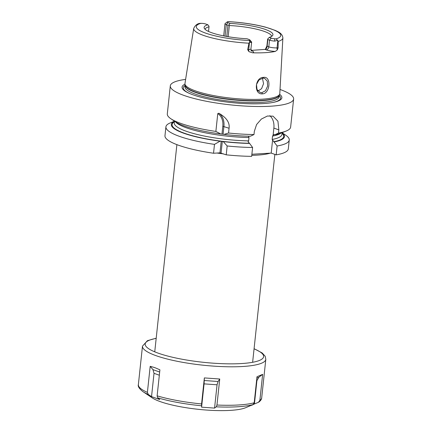 <?xml version="1.0" encoding="UTF-8"?>
<svg xmlns="http://www.w3.org/2000/svg" width="432" height="432" viewBox="0 0 432 432"><rect width="100%" height="100%" fill="white"/><g stroke="black" fill="none" stroke-linecap="round" stroke-linejoin="round"><path stroke-width="0.65" d="M282.879 37.94C282.317 33.097 278.008 31.849 275.26 30.413L265.669 27.184C254.372 24.224 241.78 22.367 227.885 21.6L227.351 21.865A3.937 0.794 -173.9 0 0 227.254 21.924A3.937 0.794 -173.9 0 0 228.015 22.68L230.051 23.409A34.609 6.982 -173.9 0 1 272.597 35.559A34.609 6.982 -173.9 0 1 269.217 37.4L267.624 39.22L266.906 45.932L268.807 46.85A5.908 1.193 6.1 0 0 277.063 47.887L278.111 47.822L278.197 41.418A44.842 9.045 -173.9 0 0 282.879 37.94L279.796 93.571A47.687 9.623 -173.9 0 1 279.661 94.192A47.687 9.623 -173.9 0 1 246.348 99.279A47.687 9.623 -173.9 0 1 195.35 90.855A47.687 9.623 -173.9 0 1 184.972 84.073A47.687 9.623 -173.9 0 1 184.972 83.441L193.714 28.409A44.842 9.045 6.1 0 0 203.472 35.386A44.842 9.045 -173.9 0 0 248.962 43.195L247.671 49.675L248.724 49.61L249.507 42.266L251.348 42.53A5.908 1.193 6.1 0 0 251.64 42.212A5.908 1.193 6.1 0 0 251.543 41.958L249.82 39.917A3.937 0.794 -173.9 0 1 249.696 40.3L251.348 42.53M278.111 47.822L277.317 49.939L275.324 51.419A45.317 9.142 -173.9 0 1 252.569 52.801L248.972 51.662L247.671 49.675M262.408 93.857C253.546 94.792 254.783 77.134 263.628 77.377C271.528 76.102 270.2 93.766 262.408 93.857L261.868 92.675L260.107 92.421L256.997 89.456L256.489 84.451L259 79.985L262.942 78.127L264.638 78.359L267.311 81.194L267.619 86.146L265.475 90.758L261.868 92.675M248.962 43.195L249.507 42.266M269.217 37.4L271.258 38.129A3.937 0.794 6.1 0 0 274.693 38.777L276.032 38.891L277.846 40.543L278.197 41.418M249.707 42.071L249.275 40.516L249.696 40.3M249.82 39.917A3.937 0.794 -173.9 0 0 249.032 39.485L246.991 38.756A34.609 6.982 -173.9 0 1 204.266 28.258A34.609 6.982 -173.9 0 1 207.824 24.759L205.783 24.03A3.937 0.794 6.1 0 0 202.349 23.382L199.913 23.36C197.24 23.657 195.178 25.337 193.714 28.409M226.757 36.477L227.956 25.288L228.944 24.97L230.051 23.409M227.956 25.288L226.282 24.689A5.908 1.193 6.1 0 1 224.991 23.787A5.908 1.193 6.1 0 1 225.142 23.555L227.254 21.924M228.944 24.97L229.333 25.542A33.469 6.755 6.1 0 1 264.303 31.417A33.469 6.755 -173.9 0 1 271.604 36.407M207.824 24.759L208.985 26.179L209.007 26.779A33.469 6.755 6.1 0 0 205.06 29.295M267.851 39.544L267.133 46.256C266.9 47.99 266.242 49.07 265.162 49.496L266.204 49.869A2.954 2.219 109.7 0 0 268.807 46.85L269.525 40.144L267.851 39.544L267.748 38.837M265.545 49.356L251.208 50.393M271.258 38.129L269.525 40.144A5.908 1.193 6.1 0 0 274.676 41.116L277.679 40.376M265.291 49.464L266.906 45.932M209.007 26.779L208.51 31.444M229.333 25.542L228.139 36.709M184.993 84.181A50.188 10.125 6.1 0 0 188.865 93.161A50.188 10.125 6.1 0 0 192.996 94.808A50.188 10.125 6.1 0 0 273.937 102.249A50.188 10.125 6.1 0 0 279.623 94.295M280.022 89.478A62.019 12.512 6.1 0 1 280.12 89.51A62.019 12.512 -173.9 0 1 293.63 99.031A62.019 12.512 -173.9 0 1 251.759 106.385A62.019 12.512 -173.9 0 1 183.811 95.369A62.019 12.512 6.1 0 1 170.3 85.849L167.303 113.886A62.019 12.512 -173.9 0 0 170.883 118.762A62.019 12.512 -173.9 0 0 180.814 123.406A62.019 12.512 -173.9 0 0 215.87 131.431L217.771 113.621L218.824 113.227C226.492 117.612 229.905 122.618 229.063 128.25L228.555 133.013L224.014 134.384L220.844 133.99A56.894 11.48 -173.9 0 1 175.376 121.781L170.883 118.762M185.614 79.391A62.019 12.512 6.1 0 0 170.3 85.849M293.63 99.031L290.633 127.067A62.019 12.512 -173.9 0 1 286.103 131.074L281.075 133.078A56.894 11.48 -173.9 0 1 274.887 134.752L274.385 134.568L273.1 135.275L273.866 128.099L278.84 129.875L277.933 121.198L273.046 116.17L267.413 116.024L261.371 119.054L256.597 124.529L254.329 131.366L253.989 134.541A62.019 12.512 -173.9 0 1 228.555 133.013M278.84 129.875L278.5 133.051A62.019 12.512 -173.9 0 0 286.103 131.074M218.824 113.227A15.752 11.831 -70.3 0 1 223.911 126.409L223.09 134.077M217.771 113.621A14.963 11.243 -70.3 0 1 222.809 126.274L221.994 133.936M273.1 135.275L272.533 136.102L272.171 139.455L277.117 146L276.167 154.867L271.199 153.09L272.57 140.227M274.385 134.568L273.926 134.53M175.543 121.894A54.14 10.924 6.1 0 0 248.989 137.533L248.589 136.766L249.005 136.215M174.431 121.289A56.894 11.48 6.1 0 0 220.077 141.178L223.247 141.577A56.894 11.48 6.1 0 0 249.61 143.429L248.06 141.718L248.632 140.886L248.989 137.533M273.866 128.099A15.784 11.858 109.7 0 0 269.833 115.69M251.878 154.262L271.199 153.09M253.989 134.541L250.376 136.242A56.894 11.48 -173.9 0 1 224.014 134.384M252.601 147.49A62.019 12.512 -173.9 0 1 227.167 145.967L226.222 154.829A62.019 12.512 -173.9 0 0 251.656 156.357L252.601 147.49L249.61 143.429M274.887 134.752L278.5 133.051M282.107 132.748L285.665 135.146A62.019 12.512 -173.9 0 1 289.251 140.022A62.019 12.512 -173.9 0 1 277.117 146M289.251 140.022L288.306 148.883A62.019 12.512 -173.9 0 1 276.167 154.867M220.077 141.178L214.483 144.38A62.019 12.512 -173.9 0 1 165.915 126.841A62.019 12.512 -173.9 0 1 170.451 122.834L174.436 121.246M214.483 144.38L213.538 153.247A62.019 12.512 -173.9 0 1 164.97 135.702L165.915 126.841M213.538 153.247L219.969 152.852L226.222 154.829M221.227 141.091L219.969 152.852M220.844 133.99L215.87 131.431M222.329 141.226L221.071 152.993M227.167 145.967L223.247 141.577M274.12 141.939A56.894 11.48 6.1 0 0 282.101 132.797M258.034 91.006L261.571 88.695L263.558 83.641L262.424 78.187M257.661 90.558A33.469 6.755 6.1 0 1 257.974 90.666A33.469 6.755 -173.9 0 1 258.547 90.877M151.535 396.619L154.024 373.318L152.966 369.646L150.185 366.341L153.754 367.292A62.019 12.512 -173.9 0 0 154.71 367.643A62.019 12.512 -173.9 0 0 155.698 367.988L159.91 369.819L157.129 395.842L157.653 397.796L159.737 399.551L151.535 396.619L148.306 394.454A60.788 12.263 6.1 0 1 142.884 391.592L152.161 397.834A50.204 10.13 6.1 0 0 160.196 401.598A50.204 10.13 -173.9 0 0 245.43 407.803L252.979 404.595L254.205 402.77L256.986 376.742L262.645 374.366L258.876 377.201L256.905 380.657L254.416 403.963L251.716 405.297M150.185 366.341L147.404 392.369L148.306 394.454M262.645 374.366L259.864 400.394L258.422 402.311L254.416 403.963M259.864 400.394A62.019 12.512 6.1 0 0 261.7 397.791C261.673 399.173 260.734 400.594 258.887 402.052L258.422 402.311M216.956 405.032L216.259 406.831L214.564 408.1L201.593 407.171L201.577 403.936L204.358 377.914L219.737 379.01L216.956 405.032A62.019 12.512 6.1 0 0 254.205 402.77M219.737 379.01L218.057 381.499L217.053 384.793L214.564 408.1M201.593 407.171L204.082 383.87L204.358 377.914M248.972 51.662A2.954 1.858 86.5 0 1 248.724 49.61A5.908 1.193 6.1 0 0 250.922 48.924L251.64 42.212M252.569 52.801A8.861 1.787 6.1 0 0 251.624 50.755A2.954 2.219 -70.3 0 1 251.456 50.76M276.032 38.891A42.482 8.57 6.1 0 0 271.507 29.079A42.482 8.57 6.1 0 0 227.772 21.649M201.01 23.274A42.482 8.57 6.1 0 0 205.54 33.086A42.482 8.57 6.1 0 0 249.275 40.516M228.015 22.68L226.282 24.689L225.056 36.164M277.846 40.543L277.063 47.887A2.954 1.858 -93.5 0 0 277.317 49.939M266.204 49.869A8.861 1.787 6.1 0 0 275.324 51.419M274.676 41.116L274.693 38.777M184.972 84.073L185.188 85.39A47.331 9.547 6.1 0 0 195.485 92.124A47.331 9.547 6.1 0 0 246.11 100.489A47.331 9.547 6.1 0 0 279.175 95.434L279.661 94.192M185.171 85.288A47.293 9.542 6.1 0 0 195.485 92.421A47.293 9.542 6.1 0 0 247.007 100.813A47.293 9.542 6.1 0 0 279.212 95.337M185.171 85.271L185.004 86.837A47.293 9.542 6.1 0 0 195.307 94.095A47.293 9.542 6.1 0 0 247.12 102.492A47.293 9.542 6.1 0 0 279.05 96.887L279.218 95.321M273.364 102.368A48.908 9.866 6.1 0 0 279.202 95.456M185.155 85.406A48.908 9.866 6.1 0 0 189.405 93.398M222.809 126.274L229.063 128.25M272.533 136.102A54.14 10.924 6.1 0 0 280.886 133.153M282.042 133.348A56.111 11.318 -173.9 0 1 273.613 141.761M272.171 139.455A54.14 10.924 6.1 0 0 281.934 134.384L282.118 132.662M220.919 141.129A56.111 11.318 -173.9 0 1 174.371 121.84M174.442 121.154L174.258 122.877A54.14 10.924 6.1 0 0 248.632 140.886M249.102 143.251A56.111 11.318 -173.9 0 1 222.572 141.334M270.27 153.144A49.221 9.931 -173.9 0 1 251.764 155.347M223.576 153.884A49.221 9.931 -173.9 0 1 216.961 153.036M263.628 77.377L262.942 78.127M156.195 338.224L147.42 340.675L142.479 346.14L138.37 384.61A62.019 12.512 6.1 0 0 147.404 392.369M142.479 346.14A62.019 12.512 6.1 0 0 155.995 355.655A62.019 12.512 6.1 0 0 223.943 366.671A62.019 12.512 6.1 0 0 265.815 359.321L261.7 397.791M216.259 406.831A60.788 12.263 6.1 0 0 252.979 404.595M157.653 397.796A60.788 12.263 6.1 0 0 201.469 405.772M157.129 395.842A62.019 12.512 6.1 0 0 201.577 403.936M256.554 380.808L256.905 380.657M256.846 378.054L258.876 377.201M154.024 373.318L159.332 375.214M152.966 369.646L159.673 372.038M156.179 338.375A59.557 12.015 6.1 0 0 158.161 353.144A59.557 12.015 6.1 0 0 239.096 363.679A59.557 12.015 6.1 0 0 254.065 348.835M204.082 383.87L217.053 384.793M204.325 380.516L218.057 381.499M250.938 50.663L251.699 50.992L250.922 48.924M223.695 35.899L224.991 23.787M274.844 154.391L252.628 362.291M176.888 144.634L154.742 351.832M142.884 391.592C139.212 388.665 137.705 386.338 138.37 384.61M265.815 359.321L265.194 356.276L262.175 352.96L254.081 348.683"/></g></svg>
